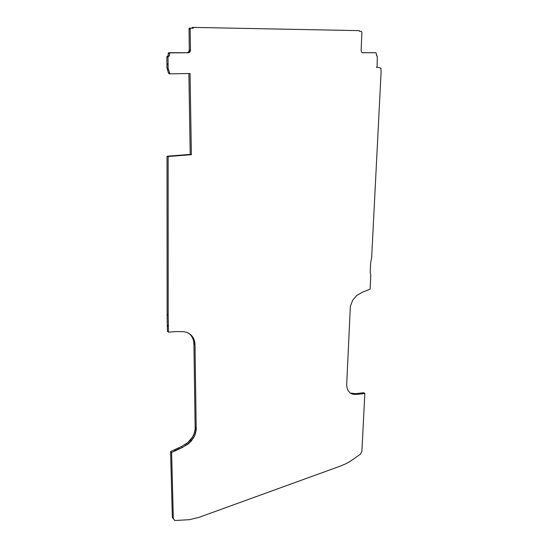 <?xml version="1.0" encoding="UTF-8"?>
<svg xmlns="http://www.w3.org/2000/svg" width="548" height="548" viewBox="0 0 548 548"><rect width="100%" height="100%" fill="white"/><g stroke="black" fill="none" stroke-linecap="round" stroke-linejoin="round"><path stroke-width="0.82" d="M190.218 154.392L167.024 156.221L168.14 156.529L191.362 154.687L190.218 154.392L188.882 73.528M190.848 28.201L190.142 29.051L190.471 50.224L190.081 51.724L188.354 52.779L169.633 52.889L169.332 56.081L168.551 56.156L168.031 57.115L168.106 67.979L169.647 73.281L170.346 73.829L169.195 73.713L168.496 73.165L166.955 67.877L166.873 57.04L167.393 56.081L168.174 56.006L168.215 53.135L168.839 52.711L187.169 52.711L188.43 52.218L189.286 50.163L189.026 28.619L189.649 28.195L193.197 28.167L193.581 27.407L359.344 30.64L359.611 31.311L361.385 31.414L361.899 32.174L361.105 50.526L361.687 52.313L362.618 52.738L376.01 52.731L362.372 52.677M191.718 28.222L192.375 27.4L193.581 27.407M350.268 393.087L355.7 393.683L363.639 392.731L364.845 393.389L362.187 393.848L360.981 393.19M364.845 393.389L361.906 451.203L360.406 454.196L350.412 461.197L345.987 463.724L339.856 466.273L199.02 517.346L189.478 519.675L174.839 520.525L172.339 517.428L170.599 451.552L181.422 446.565L187.82 442.579L192.478 437.085L194.047 433.886L195.17 429.29L193.924 343.911L193.519 340.582L192.423 337.568L190.697 334.992L188.656 333.177M168.168 315.148L168.476 332.129L167.428 331.451L167.277 325.82L167.113 314.504L168.195 315.018L167.113 314.504M167.024 156.221L167.14 314.381M191.362 154.687L190.06 73.514L170.346 73.829M362.187 393.848L360.42 393.259M355.7 393.683L356.899 394.348L361.618 393.923M359.783 394.142L358.584 393.485M356.899 394.348L354.282 394.375L353.083 393.711M354.282 394.375L351.974 393.608M353.172 394.279L350.912 393.348M352.111 394.019L350.193 393.039L347.994 390.498L347.09 388.21L346.685 384.744L350.343 306.277L352.672 300.297L356.625 295.557L362.365 292.235L370.147 289.132L370.791 274.589L370.16 272.863L370.674 262.732L371.674 257.259L381.1 71.822L380.942 68.11L376.661 67.096M376.394 55.499L377.298 56.376L377.12 66.322L376.51 67.52L376.962 67.109M376.716 55.512L376.01 52.731M193.574 27.564L192.369 27.558M193.444 27.914L192.238 27.907M193.197 28.167L191.992 28.154M190.485 28.318L189.286 28.311M190.225 28.633L189.026 28.619M190.142 29.051L188.944 29.044M190.471 50.224L189.286 50.163M190.375 51.019L189.183 50.95M190.081 51.724L188.896 51.656M189.615 52.286L188.43 52.218M189.019 52.642L187.834 52.581M188.354 52.779L187.169 52.711M169.996 52.779L168.839 52.711M169.633 52.889L168.476 52.82M169.373 53.204L168.215 53.135M169.277 53.642L168.12 53.574M169.332 56.081L168.174 56.006M168.894 56.081L167.736 56.006M168.551 56.156L167.393 56.081M168.27 56.389L167.119 56.314M168.078 56.718L166.928 56.636M168.031 57.115L166.873 57.04M168.188 63.979L167.037 63.883M168.126 64.342L166.976 64.246M168.037 64.911L166.887 64.808M168.106 67.979L166.955 67.877M168.442 69.76L167.291 69.651M169.647 73.281L168.496 73.165M169.812 73.576L168.661 73.459M170.058 73.768L168.907 73.644M168.455 326.053L167.4 325.396M168.414 326.101L167.366 325.444M168.332 326.485L167.277 325.82M168.476 332.129L176.511 331.547L183.649 331.704L186.738 332.307L189.622 333.903M174.524 520.271L173.326 518.435L171.606 452.449L182.443 447.442L188.848 443.442L193.519 437.941L195.088 434.728L196.211 430.125L195.006 344.589L194.595 341.26L193.506 338.239L190.697 334.568M191.773 335.657L190.697 334.992M192.547 336.65L191.464 335.979M193.197 337.705L192.115 337.034M193.506 338.239L192.423 337.568M193.759 338.835L192.684 338.164M194.232 340.027L193.149 339.356M194.595 341.26L193.519 340.582M194.889 342.904L193.807 342.219M195.006 344.589L193.924 343.911M196.328 428.118L195.287 427.289M196.294 428.824L195.252 427.988M196.211 430.125L195.17 429.29M196.04 431.406L194.992 430.57M195.643 433.071L194.602 432.235M195.088 434.728L194.047 433.886M194.382 436.352L193.341 435.502M193.519 437.941L192.478 437.085M192.718 439.16L191.684 438.311M191.848 440.332L190.814 439.475M191.41 440.887L190.368 440.03M190.903 441.435L189.868 440.578M189.903 442.476L188.868 441.62M188.848 443.442L187.82 442.579M187.43 444.538L186.402 443.668M185.943 445.49L184.916 444.62M182.443 447.442L181.422 446.565M178.545 449.408L177.531 448.524M175.264 450.922L174.25 450.031M171.606 452.449L170.599 451.552M173.326 518.435L172.339 517.428M173.408 518.689L172.428 517.689M168.14 156.529L168.195 315.018M360.7 394.026L359.502 393.368M358.865 394.211L357.666 393.553M179.785 448.785L178.764 447.901M177.299 449.983L176.278 449.093M176.045 450.566L175.031 449.675"/></g></svg>
